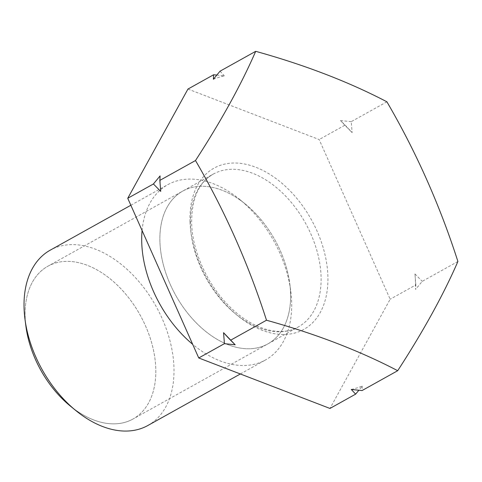 <?xml version="1.0" encoding="UTF-8"?>
<svg xmlns="http://www.w3.org/2000/svg" width="482" height="482" viewBox="0 0 482 482"><rect width="100%" height="100%" fill="white"/><g stroke="black" fill="none" stroke-linecap="round" stroke-linejoin="round"><path stroke-width="0.36" stroke-dasharray="2.41 1.81" d="M70.215 405.958A87.453 56.798 60.9 0 0 155.752 367.736A87.453 56.798 60.9 0 0 87.356 265.347A87.453 56.798 60.9 0 0 25.16 317.493A87.453 56.798 60.9 0 0 25.944 326.483M147.847 425.504A100.34 65.166 60.9 0 0 173.936 366.669A100.34 65.166 -119.1 0 0 128.718 270.86A100.34 65.166 -119.1 0 0 50.188 250.188M142.088 230.529A100.34 65.166 -119.1 0 1 167.863 184.636A100.34 65.166 -119.1 0 1 239.916 199.614A100.34 65.166 -119.1 0 1 290.712 290.803A100.34 65.166 -119.1 0 1 291.61 301.117A100.34 65.166 60.9 0 1 265.522 359.952A100.34 65.166 60.9 0 1 192.68 344.323M25.546 323.048A87.453 56.798 -119.1 0 1 47.899 266.215L182.69 191.125A87.453 56.798 60.9 0 0 164.501 268.86A87.453 56.798 60.9 0 0 228.354 344.793A87.453 56.798 60.9 0 0 267.811 343.925A87.453 56.798 60.9 0 0 286.001 266.197A87.453 56.798 60.9 0 0 222.148 190.263A87.453 56.798 60.9 0 0 182.69 191.125A87.453 56.798 -119.1 0 0 159.952 242.404A87.453 56.798 60.9 0 0 199.361 325.91A87.453 56.798 60.9 0 0 267.811 343.925A87.453 56.798 60.9 0 0 290.55 292.646A87.453 56.798 -119.1 0 0 289.766 283.657L290.712 290.803M47.899 266.215A87.453 56.798 -119.1 0 1 87.356 265.347A87.453 56.798 -119.1 0 1 151.209 341.28A87.453 56.798 -119.1 0 1 133.02 419.015L298.298 326.947A87.453 56.798 60.9 0 1 229.854 308.926A87.453 56.798 60.9 0 1 190.444 225.419A87.453 56.798 -119.1 0 1 213.177 174.141L182.69 191.125A87.453 56.798 -119.1 0 1 245.495 204.181A87.453 56.798 -119.1 0 1 289.766 283.657M187.95 89.062L319.15 139.539L390.155 299.232L329.953 408.447M351.288 389.45A170.893 110.987 60.9 0 0 362.301 386.07L358.861 390.257M160.717 191.378A170.893 110.987 -119.1 0 1 160.096 175.9M213.369 79.259A170.893 110.987 -119.1 0 1 224.383 75.873L216.81 75.072M344.829 125.236L340.491 120.542A170.893 110.987 -119.1 0 1 352.125 132.64L344.829 125.236L319.15 139.539M415.833 284.928L414.954 273.951A170.893 110.987 -119.1 0 1 415.574 289.423L415.833 284.928L390.155 299.232M362.301 386.07L362.048 390.565M457.9 261.491L422.25 281.349L415.574 289.423M414.954 273.951L422.25 281.349M386.895 101.798L351.245 121.663L352.125 132.64M340.491 120.542L351.245 121.663M220.045 71.185L224.383 75.873M133.02 419.015A87.453 56.798 -119.1 0 1 93.562 419.882A87.453 56.798 -119.1 0 1 72.927 408.103M213.177 174.141A87.453 56.798 -119.1 0 1 281.627 192.161A87.453 56.798 -119.1 0 1 321.036 275.662A87.453 56.798 60.9 0 1 298.298 326.947C281.289 337.069 253.261 330.013 230.275 307.239C208.116 286.001 192.523 252.188 191.661 223.841C191.372 199.162 198.548 182.594 213.177 174.141M190.047 222.244A92.285 59.937 60.9 0 0 262.226 330.291A92.285 59.937 60.9 0 0 327.856 275.264A92.285 59.937 -119.1 0 0 255.677 167.218A92.285 59.937 -119.1 0 0 190.047 222.244M130.851 205.254L167.863 184.636M240.349 373.972L265.522 359.952M245.495 204.181L239.916 199.614"/><path stroke-width="0.72" d="M130.851 205.254L50.188 250.188A100.34 65.166 -119.1 0 0 24.1 309.022A100.34 65.166 60.9 0 0 24.998 319.337L25.944 326.483A87.453 56.798 60.9 0 0 70.215 405.958L75.794 410.525A100.34 65.166 60.9 0 0 147.847 425.504L240.349 373.972M24.998 319.337A100.34 65.166 60.9 0 0 75.794 410.525M192.68 344.323A100.34 65.166 60.9 0 1 141.774 243.47A100.34 65.166 -119.1 0 1 142.088 230.529M358.861 390.257L355.632 394.143L329.953 408.447L198.747 357.969L127.748 198.277L187.95 89.062L213.622 74.758L216.81 75.072M159.843 180.395L160.717 191.378L153.421 183.973L160.096 175.9L159.843 180.395L195.493 160.536A615.568 176.105 -43.9 0 0 255.695 51.321L220.045 71.185L213.369 79.259L213.622 74.758M153.421 183.973L127.748 198.277M223.552 332.688A170.893 110.987 60.9 0 0 235.186 344.781L224.425 343.666L223.552 332.688L235.186 344.781M355.632 394.143L351.288 389.45L362.048 390.565L397.698 370.706A615.568 287.537 177.7 0 0 266.492 320.229L230.848 340.087M224.425 343.666L198.747 357.969M255.695 51.321A615.568 287.537 -2.3 0 1 386.895 101.798A615.568 463.642 72.9 0 1 457.9 261.491A615.568 176.105 136.1 0 1 397.698 370.706M266.492 320.229A615.568 463.642 -107.1 0 0 195.493 160.536M72.927 408.103A87.453 56.798 -119.1 0 1 25.546 323.048"/></g></svg>

